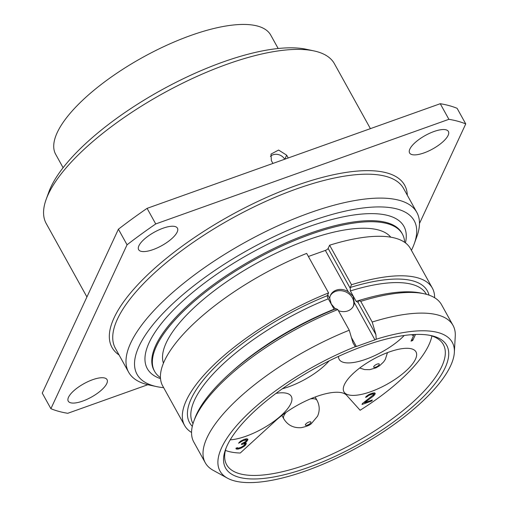 <?xml version="1.0" encoding="UTF-8"?>
<svg xmlns="http://www.w3.org/2000/svg" width="508" height="508" viewBox="0 0 508 508"><rect width="100%" height="100%" fill="white"/><g stroke="black" fill="none" stroke-linecap="round" stroke-linejoin="round"><path stroke-width="0.76" d="M63.106 167.723L55.683 154.33A122.949 42.602 -29 0 1 142.558 57.468A122.949 42.602 -29 0 1 270.745 35.122L278.168 48.508M46.158 199.384L48.825 192.043A158.433 54.902 -29 0 1 50.851 187.147A158.433 54.902 151 0 1 165.36 87.89A158.433 54.902 151 0 1 306.362 49.289L314.001 50.921A164.77 57.099 151 0 0 167.361 91.072A164.77 57.099 151 0 0 48.273 194.297A164.77 57.099 -29 0 0 46.158 199.384A164.77 57.099 -29 0 0 46.196 223.482L86.919 296.964M370.408 128.645L334.416 63.716A164.77 57.099 151 0 0 314.001 50.921M284.804 159.195L286.671 155.169L278.587 150.05L271.012 154.095L271.38 160.63L272.929 163.43M286.671 155.169L288.226 157.975M147.841 384.715L67.748 413.302A259.836 90.037 -29 0 1 50.895 408.699L42.253 393.103L118.408 229.203A259.836 90.037 -29 0 1 147.085 208.35L440.252 103.715A259.836 90.037 -29 0 1 457.105 108.318L465.747 123.914L419.481 223.495M50.895 408.699L127.051 244.799A259.836 90.037 -29 0 1 155.734 223.945L448.894 119.317A259.836 90.037 -29 0 1 465.747 123.914M448.113 135.388A22.181 7.683 151 0 0 448.393 131.458A22.181 7.683 151 0 0 429.628 133.287A22.181 7.683 151 0 0 409.873 149.035A22.181 7.683 151 0 0 409.594 152.965A22.181 7.683 151 0 0 428.358 151.136A22.181 7.683 151 0 0 448.113 135.388M177.159 232.093A22.181 7.683 151 0 0 177.438 228.168A22.181 7.683 151 0 0 158.674 229.991A22.181 7.683 151 0 0 138.919 245.745A22.181 7.683 151 0 0 138.64 249.669A22.181 7.683 151 0 0 157.404 247.841A22.181 7.683 151 0 0 177.159 232.093M106.769 383.578A22.181 7.683 151 0 0 107.055 379.647A22.181 7.683 151 0 0 88.29 381.476A22.181 7.683 151 0 0 68.529 397.224A22.181 7.683 151 0 0 68.25 401.155A22.181 7.683 151 0 0 87.014 399.326A22.181 7.683 151 0 0 106.769 383.578M127.051 244.799L118.408 229.203M155.734 223.945L147.085 208.35M448.894 119.317L440.252 103.715M149.041 384.988A164.77 57.099 -29 0 1 128.619 372.186A164.77 57.099 -29 0 1 130.702 342.995A164.77 57.099 151 0 1 277.457 226.003A164.77 57.099 151 0 1 416.846 212.42A164.77 57.099 151 0 1 416.877 236.518L414.217 243.865A158.433 54.902 151 0 0 306.597 222.79A158.433 54.902 151 0 0 139.046 346.246A158.433 54.902 -29 0 0 156.68 386.62L149.041 384.988M411.423 250.349A158.433 54.902 -29 0 0 412.185 248.761A158.433 54.902 151 0 0 414.217 243.865M163.659 387.687A158.433 54.902 -29 0 1 156.68 386.62M160.445 377.654A141.643 49.079 -29 0 1 154.616 371.373A141.643 49.079 -29 0 1 156.401 346.278A141.643 49.079 151 0 1 282.556 245.713A141.643 49.079 151 0 1 402.38 234.036A141.643 49.079 151 0 1 404.622 242.31M390.785 237.185A130.232 45.129 151 0 0 278.549 252.006A130.232 45.129 151 0 0 166.237 342.773A130.232 45.129 -29 0 0 163.436 363.207M308.381 256.483L325.368 250.419A2.534 0.876 151 0 0 328.124 248.418L329.616 245.212A141.643 49.079 -29 0 1 410.451 248.59L432.352 288.106A141.643 49.079 151 0 0 351.517 284.728L350.234 287.484A135.934 47.104 -29 0 1 429.006 295.123M328.574 292.913A141.643 49.079 151 0 0 184.588 425.444L162.687 385.928A141.643 49.079 -29 0 1 306.673 253.397L328.574 292.913L327.292 295.675L327.514 297.415L334.245 309.435M337.795 309.55A141.643 49.079 151 0 0 193.783 421.367L194.85 418.433A139.103 48.203 -29 0 1 336.074 308.699L337.795 309.55L349.256 330.219L352.984 342.849L355.283 346.71A2.534 0.876 151 0 0 356.368 346.481L374.942 339.852A2.534 0.876 151 0 0 376.199 339.242L375.926 334.664L372.199 322.034L360.744 301.365L359.016 300.507A139.103 48.203 -29 0 1 420.967 293.091L424.021 293.745A141.643 49.079 151 0 0 360.744 301.365M335.769 309.321L331.286 304.019L329.698 298.367L327.711 294.78M338.411 310.655A12.675 10.738 24.9 0 0 353.517 305.873A12.675 10.738 24.9 0 0 354.343 302.692L353.143 296.215L348.272 291.738A12.675 10.738 24.9 0 0 330.53 295.192A12.675 10.738 24.9 0 0 329.698 298.367M353.212 306.47A12.675 10.738 24.9 0 0 352.381 297.853A12.675 10.738 24.9 0 0 341.16 290.703A12.675 10.738 24.9 0 0 330.264 295.808M359.016 300.507L358.019 302.349L356.127 301.333L350.368 290.932L350.234 287.484M375.926 334.664L357.981 302.362M329.616 245.212L351.517 284.728M184.588 425.444A141.643 49.079 151 0 0 191.548 432.46M434.613 297.726A141.643 49.079 151 0 0 432.352 288.106M193.783 421.367A141.643 49.079 151 0 0 193.815 442.081L205.27 462.75A141.643 49.079 151 0 0 213.195 470.325L227.444 478.161A132.766 46.006 151 0 0 358.445 446.932A132.766 46.006 151 0 0 454.349 352.387A132.766 46.006 151 0 0 376.199 339.242M454.349 352.387L455.257 336.15A141.643 49.079 151 0 0 453.034 325.412L441.573 304.743A141.643 49.079 151 0 0 424.021 293.745M349.256 330.219A141.643 49.079 151 0 0 205.27 462.75M453.034 325.412A141.643 49.079 151 0 0 372.199 322.034M355.283 346.71A132.766 46.006 151 0 0 243.046 418.63A132.766 46.006 151 0 0 227.444 478.161M445.122 367.792A126.428 43.809 151 0 0 431.051 335.578A126.428 43.809 151 0 0 318.535 366.382A126.428 43.809 151 0 0 227.152 445.586A126.428 43.809 151 0 0 225.533 449.497A126.428 43.809 151 0 0 311.417 466.312A126.428 43.809 151 0 0 445.122 367.792M226.104 448.005A123.895 42.932 -29 0 0 226.625 464.674A123.895 42.932 -29 0 0 331.432 454.463A123.895 42.932 -29 0 0 441.782 366.497A123.895 42.932 151 0 0 443.351 344.545A123.895 42.932 151 0 0 429.482 335.267M225.425 450.425A122.949 42.602 151 0 0 240.246 453.028L275.692 420.637A47.53 16.472 151 0 1 346.659 395.307L360.102 410.254A122.949 42.602 -29 0 0 431.895 335.972M276.028 393.37A41.192 14.275 -29 0 1 291.3 396.38A41.192 14.275 -29 0 1 291.897 398.164A41.192 14.275 -29 0 1 270.878 423.52A41.192 14.275 -29 0 1 230.207 439.845M329.082 360.915A41.192 14.275 -29 0 1 311.537 375.488A41.192 14.275 -29 0 1 282.372 388.76M404.254 335.477A41.192 14.275 -29 0 1 346.856 362.883A41.192 14.275 -29 0 1 339.16 359.34A41.192 14.275 -29 0 1 338.506 356.394M410.883 365.931A41.192 14.275 -29 0 1 373.062 390.836A41.192 14.275 -29 0 1 343.935 391.82A41.192 14.275 -29 0 1 349.047 377.768A41.192 14.275 -29 0 1 386.867 352.857A41.192 14.275 -29 0 1 415.995 351.879A41.192 14.275 -29 0 1 410.883 365.931M244.456 446.126L245.821 444.665L246.272 443.205L245.999 442.811L244.812 442.913L246.996 441.154L247.904 439.204L246.259 438.817L244.437 439.306L240.614 441.154L238.525 443.205L243.167 440.569L246.17 439.985L246.266 440.766L245.358 441.738L241.719 443.687L241.357 444.468L244.634 443.789L244.456 445.154L241.179 447.294L238.265 448.177L237.357 447.688L235.985 448.177L235.991 448.659L237.814 449.148L241.002 448.177L244.456 446.126L244.119 445.516M362.464 403.498L362.014 404.476L371.843 400.964L372.3 399.993L364.649 402.717L373.475 395.992L374.923 394.335L375.196 393.262L374.466 392.875L372.008 393.262L368.91 394.532L366.185 396.481L365.544 397.358L366.916 396.869L368.732 395.408L372.555 394.043L373.196 394.145L373.285 394.919L362.464 403.498M414.109 334.524L411.048 341.116L412.686 340.531L415.506 334.461M412.706 334.607L412.305 335.464L413.353 334.562M245.275 445.345L244.78 444.456M243.459 446.811L243.167 446.291M242.183 447.586L241.846 446.983M241.002 448.177L240.627 447.497M238.817 448.951L238.373 448.151M237.814 449.148L237.058 447.789M236.899 449.148L236.303 448.062M236.264 449.053L235.991 448.558M244.634 443.789L244.005 442.659M243.992 443.687L243.554 442.9M242.449 444.081L242.145 443.535M246.444 440.379L245.669 438.975M246.17 439.985L245.618 438.988M245.535 439.89L245.11 439.122M244.259 440.182L243.884 439.503M243.167 440.569L242.83 439.966M241.713 441.255L241.395 440.684M240.709 441.935L240.379 441.344M239.89 442.716L239.516 442.043M247.815 439.89L247.237 438.855M247.631 440.277L246.818 438.817M246.996 441.154L245.77 438.95M246.177 441.935L245.802 441.262M244.812 442.913L244.519 442.385M246.183 443.884L245.605 442.843M245.821 444.665L244.85 442.906M373.469 394.532L372.675 393.097M373.196 394.145L372.624 393.109M372.555 394.043L372.11 393.236M371.278 394.335L370.904 393.656M370.186 394.729L369.849 394.119M368.732 395.408L368.414 394.837M367.728 396.094L367.405 395.497M366.916 396.869L366.541 396.196M375.107 393.948L374.536 392.913M374.923 394.335L374.117 392.875M374.288 395.211L373.062 393.001M373.475 395.992L373.031 395.199M364.649 402.717L364.306 402.088M371.843 400.964L371.469 400.285M412.686 340.531L411.944 339.192M377.215 364.084A3.169 1.099 -29 0 1 379.235 364.636A3.169 1.099 -29 0 1 375.799 367.138A3.169 1.099 151 0 1 373.774 366.585A3.169 1.099 151 0 1 377.215 364.084M305.429 424.555A3.169 1.099 -29 0 1 308.87 422.053A3.169 1.099 -29 0 1 310.89 422.605A3.169 1.099 151 0 1 307.448 425.107A3.169 1.099 151 0 1 305.429 424.555M284.69 159.239A8.871 7.518 24.9 0 0 270.408 156.407M119.082 354.984A167.31 57.975 -29 0 1 114.103 317.779A167.31 57.975 -29 0 1 276.06 193.326A167.31 57.975 -29 0 1 407.308 195.218M128.619 372.186L115.36 348.272A164.77 57.099 -29 0 1 117.443 319.081A164.77 57.099 -29 0 1 264.198 202.089A164.77 57.099 -29 0 1 403.587 188.506L416.846 212.42M405.435 242.9A146.71 50.838 151 0 0 299.498 230.149A146.71 50.838 151 0 0 149.149 342.64A146.71 50.838 151 0 0 160.515 378.663M402.38 234.036L401.803 232.994A141.643 49.079 151 0 0 281.978 244.672A141.643 49.079 151 0 0 155.829 345.237A141.643 49.079 151 0 0 154.038 370.332L154.616 371.373M356.368 346.481L351.422 337.553M374.942 339.852L354.343 302.692M348.272 291.738L325.368 250.419M350.107 288.08L328.124 248.418M192.316 426.326A135.934 47.104 -29 0 1 327.292 295.675M350.368 290.932A133.401 46.228 -29 0 1 426.301 294.183L426.371 294.31M193.021 423.659L192.945 423.532A133.401 46.228 -29 0 1 328.352 298.793M334.118 309.188A133.401 46.228 151 0 0 230.702 372.688M363.176 299.256A133.401 46.228 151 0 0 356.127 301.333M286.074 412.375A19.012 6.591 -29 0 0 284.01 415.43A19.012 6.591 151 0 0 283.769 418.802C287.661 425.19 293.453 428.149 301.142 427.673C306.286 426.612 309.683 425.272 311.328 423.653L317.557 416.211C319.9 410.794 319.729 405.517 317.024 400.368A19.012 6.591 -29 0 0 310.356 398.913M359.702 368.021L364.573 369.57L369.672 369.678L376.06 367.817L379.584 365.741L383.572 361.982L385.331 359.366L387.458 352.635M281.908 415.436L283.769 418.802M315.163 397.002L317.024 400.368"/></g></svg>
